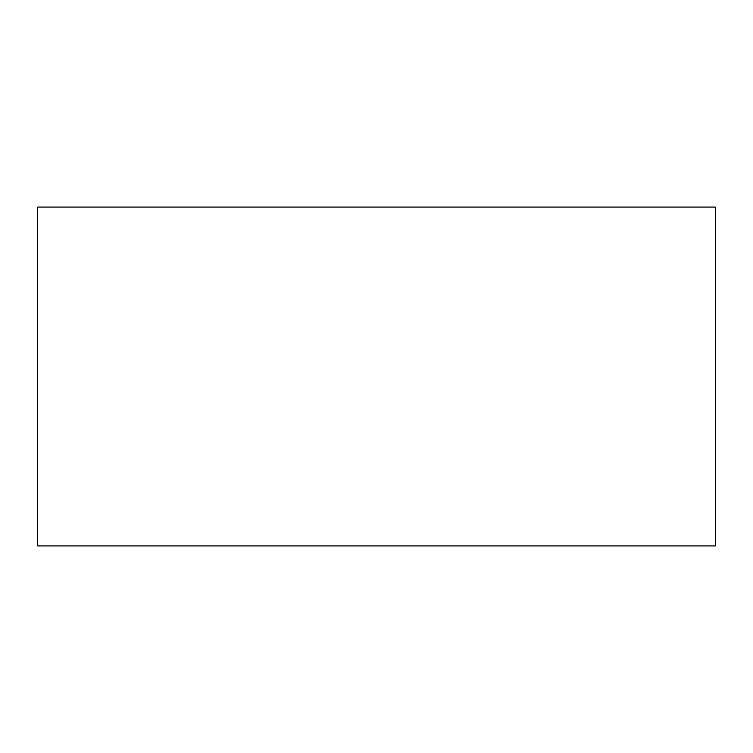 <?xml version="1.0" encoding="UTF-8"?>
<svg xmlns="http://www.w3.org/2000/svg" width="753" height="753" viewBox="0 0 753 753"><rect width="100%" height="100%" fill="white"/><g stroke="black" fill="none" stroke-linecap="round" stroke-linejoin="round"><path stroke-width="1.13" d="M37.65 207.075L37.65 545.925L715.35 545.925L715.35 207.075L37.65 207.075"/></g></svg>
